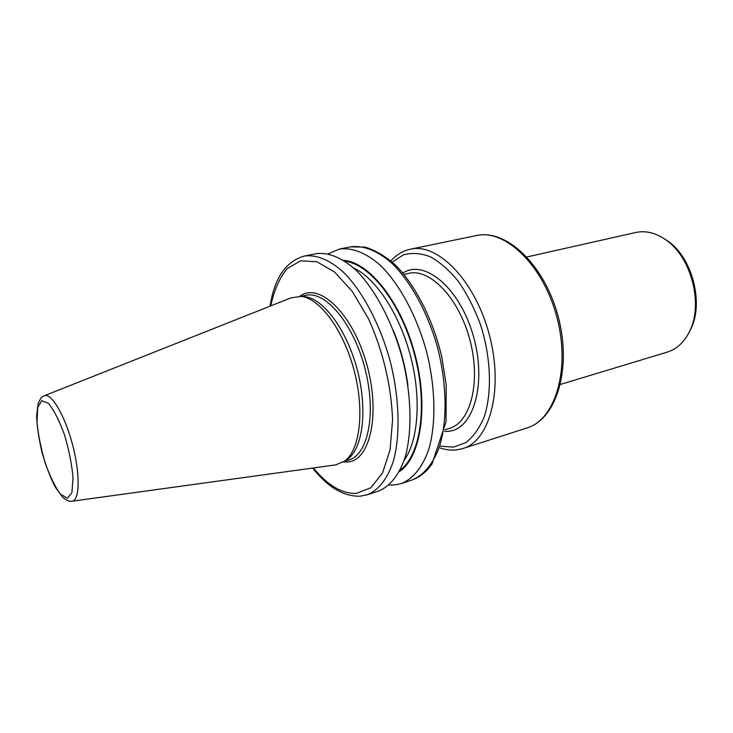 <?xml version="1.0" encoding="UTF-8"?>
<svg xmlns="http://www.w3.org/2000/svg" width="733" height="733" viewBox="0 0 733 733"><rect width="100%" height="100%" fill="white"/><g stroke="black" fill="none" stroke-linecap="round" stroke-linejoin="round"><path stroke-width="1.1" d="M44.466 395.71L291.258 297.763L301.428 296.434C320.184 298.67 343.658 330.491 354.149 370.586C364.759 410.654 359.995 449.906 344.776 461.075L335.668 464.896M663.557 238.307L667.974 241.175C692.135 257.64 703.937 302.482 691.008 328.705L688.58 333.378M526.908 256.962L635.795 232.489C645.819 230.345 655.934 232.874 666.141 240.076C691.091 257.072 703.313 303.48 689.964 330.556C684.622 341.862 677.063 349.036 667.287 352.106L560.461 384.422M328.182 253.838L339.461 249.055C352.023 247.296 366.289 252.793 380.61 265.584C399.595 284.257 416.747 315.914 426.533 351.528C435.549 387.345 436.217 423.353 428.878 448.953C422.712 467.132 413.009 478.942 401.198 483.597L394.418 484.98L389.031 484.989M343.667 260.38C369.194 261.873 401.363 302.243 415.034 354.561C428.887 406.824 420.769 457.804 399.293 471.667M316.042 253.719C328.329 252.024 342.348 257.677 356.495 270.697C375.269 289.7 392.357 321.842 402.261 357.924C411.405 394.198 412.358 430.592 405.376 456.375C399.476 474.672 390.057 486.492 378.53 491.064L367.251 494.784C378.64 490.249 387.904 478.429 393.667 460.067C400.475 434.202 399.375 397.616 390.167 361.103C380.207 324.792 363.147 292.412 344.483 273.244C330.436 260.105 316.546 254.369 304.406 256.037L316.042 253.719M302.729 296.544L305.166 296.737C323.748 298.945 346.938 330.29 357.264 369.771C367.709 409.216 362.963 447.909 347.873 458.986L345.848 460.351M71.935 501.244L71.788 501.262C69.58 501.739 66.575 500.437 62.754 497.35L55.451 487.399C50.87 478.823 46.399 467.187 42.038 452.508C38.638 437.555 36.842 425.259 36.65 415.629L38.125 403.681C39.939 399.119 41.918 396.516 44.044 395.875C51.044 392.137 64.687 414.786 72.485 444.436C80.383 474.059 79.805 500.767 71.935 501.244M67.399 498.238L60.491 494.198C55.158 486.941 50.091 476.606 45.281 463.192C41.075 448.981 38.327 435.42 37.035 422.51L37.676 407.667L41.671 400.685L48.387 403.297C53.875 410.004 59.236 420.476 64.458 434.724C69.03 450.044 71.898 464.465 73.053 477.98L71.935 492.585L67.399 498.238M476.395 235.55C505.046 228.751 543.327 265.108 556.878 317.215C570.741 369.249 555.321 419.743 527.036 427.925C556.787 418.983 571.932 368.323 558.244 316.858C544.821 265.319 506.695 228.687 476.395 235.55L410.489 249.174C437.748 242.605 475.286 280.831 489.378 334.99C503.773 389.058 489.919 440.817 462.963 448.523L527.036 427.925M392.302 262.139L403.416 254.846C411.836 252.491 420.852 253.16 430.463 256.834C440.185 262.295 449.576 270.587 458.629 281.719C467.205 294.263 474.489 308.556 480.472 324.572C491.064 357.447 492.255 392.751 484.092 417.159C479.327 428.374 473.225 436.868 465.785 442.631L453.525 447.139L440.753 446.186M402.866 273.061C424.16 258.85 459.087 287.162 472.922 334.541C487.115 381.801 474.169 428.448 449.311 431.224L444.565 431.48M403.984 274.408L408.693 273.372C429.959 268.049 459.032 298.111 469.945 340.103C481.123 382.03 470.623 422.501 449.485 428.347L444.885 429.767M350.374 246.884C363.064 245.088 377.44 250.521 391.843 263.202C410.929 281.719 428.099 313.156 437.839 348.56C446.791 384.156 447.322 419.982 439.827 445.499C433.533 463.623 423.701 475.424 411.772 480.115C417.535 478.053 422.794 474.563 427.559 469.642L431.975 464.099L446.04 421.732L446.205 384.944L441.88 357.365C433.23 320.156 415.932 285.943 395.774 265.392C385.54 256.266 375.287 250.164 365.016 247.094L350.374 246.884L339.461 249.055M345.142 261.342C370.257 264.027 401.272 303.783 414.585 354.68C428.054 405.532 420.641 455.404 400.099 470.11M353.544 267.93C375.617 278.027 399.357 313.577 410.443 355.771C421.567 397.946 418.415 440.579 404.167 460.232M393.447 330.757C400.667 348.514 405.505 366.894 407.969 385.906M270.706 305.918C274.105 290.323 279.557 277.917 287.052 268.699L300.64 260.82L316.885 261.763L334.596 272.071L352.316 291.45L368.397 318.589C382.8 350.017 391.532 386.777 392.558 420.091L390.066 449.879L382.562 472.95L370.944 487.683L356.43 493.401C342.045 493.886 327.688 485.411 313.358 467.956M299.861 296.279C318.571 281.774 351.611 312.093 366.106 362.047C380.922 411.891 370.733 460.141 348.12 461.946L343.484 461.992M301.025 296.389L305.698 295.362C325.086 290.396 353.123 323.033 364.777 367.792C376.661 412.477 368.332 454.698 349.018 459.912L344.446 461.323M72.237 501.198L335.274 464.942M667.974 241.175L666.141 240.076M691.008 328.705L689.964 330.556M440.121 447.964C445.829 449.888 451.455 450.52 457.007 449.842L462.963 448.523M410.489 249.174C402.939 250.823 396.406 254.736 390.881 260.902M401.198 483.597L411.772 480.115M312.67 468.057C327.761 487.17 343.575 496.553 360.095 496.214L367.251 494.784M304.406 256.037C285.897 261.296 274.444 278.009 270.056 306.174M305.166 296.737L301.428 296.434M347.873 458.986L344.776 461.075"/></g></svg>
